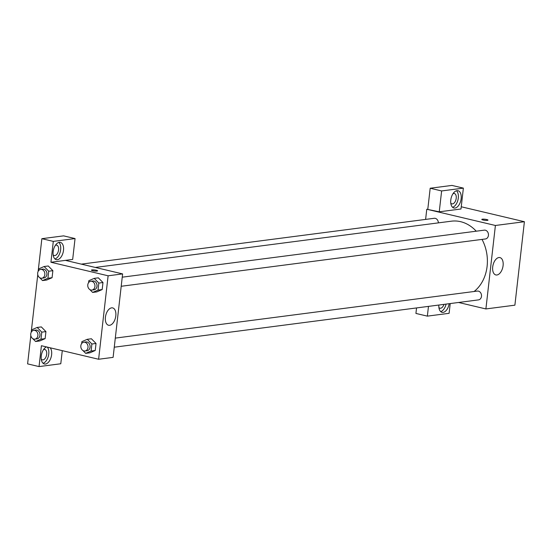 <?xml version="1.0" encoding="UTF-8"?>
<svg xmlns="http://www.w3.org/2000/svg" width="552" height="552" viewBox="0 0 552 552"><rect width="100%" height="100%" fill="white"/><g stroke="black" fill="none" stroke-linecap="round" stroke-linejoin="round"><path stroke-width="0.83" d="M461.244 206.772L524.4 221.718L514.892 305.173L485.898 308.941L458.567 302.475M449.169 303.697A8.88 4.996 -76.7 0 1 442.035 312.335A8.88 4.996 -76.7 0 1 438.847 305.035M450.218 303.559L449.107 313.315L427.358 316.137L428.469 306.388M440.696 311.611A8.88 4.996 103.3 0 0 446.099 304.097M443.953 304.373A5.327 2.995 -76.7 0 1 440.627 308.23A5.327 2.995 -76.7 0 1 439.999 308.202A5.327 2.995 -76.7 0 1 438.895 307.443M427.358 316.137L415.925 313.432L416.546 307.933M503.093 265.595A8.908 5.009 -76.7 0 1 495.848 274.944A8.908 5.009 -76.7 0 1 493.026 265.119A8.908 5.009 -76.7 0 1 499.953 257.598A8.908 5.009 -76.7 0 1 503.093 265.595M425.613 219.406L426.772 209.242L495.406 225.478L524.4 221.718M495.406 225.478L485.898 308.941M482.4 219.178A3.112 0.531 -173.5 0 1 485.884 219.372A3.112 0.531 -173.5 0 1 487.996 220.124A3.112 0.531 -173.5 0 1 484.842 220.303A3.112 0.531 -173.5 0 1 481.813 219.42A3.112 0.531 -173.5 0 1 482.4 219.178M439.247 211.809L460.996 208.987L463.369 188.122L441.628 190.951L439.247 211.809L426.772 209.242M461.148 198.692A8.88 4.996 -76.7 0 1 453.923 208.007A8.88 4.996 -76.7 0 1 451.108 198.209A8.88 4.996 -76.7 0 1 458.015 190.716A8.88 4.996 -76.7 0 1 461.148 198.692M452.585 207.283A8.88 4.996 103.3 0 0 458.284 198.016A8.88 4.996 103.3 0 0 456.497 190.764M453.013 193.683A5.327 2.995 -76.7 0 1 453.703 193.469A5.327 2.995 -76.7 0 1 454.337 193.497A5.327 2.995 -76.7 0 1 456.138 198.83A5.327 2.995 -76.7 0 1 452.516 203.902A5.327 2.995 -76.7 0 1 451.881 203.874A5.327 2.995 -76.7 0 1 450.784 203.115M441.628 190.951L430.187 188.239L427.807 209.105M463.369 188.122L451.929 185.417L430.187 188.239M121.205 286.274L485.429 238.961A4.444 3.595 -97.4 0 0 488.416 234.096A4.444 3.595 -97.4 0 0 484.283 230.149L122.24 277.18M438.364 222.877A4.444 3.595 -97.4 0 0 435.252 218.35A4.444 3.595 -97.4 0 0 434.182 218.295L81.316 264.132M114.264 347.201L478.487 299.888A4.444 3.595 -97.4 0 0 481.523 295.679A4.444 3.595 -97.4 0 0 478.411 291.139A4.444 3.595 -97.4 0 0 477.342 291.077L115.299 338.107M474.106 291.497A38.233 30.926 -97.4 0 0 482.02 239.402M476.238 231.198A38.233 30.926 -97.4 0 0 460.596 221.676A38.233 30.926 -97.4 0 0 451.412 221.179L95.289 267.444M65.426 260.371L72.671 259.433L75.051 238.567L53.302 241.39L50.922 262.255L65.426 260.371L122.613 273.909L113.105 357.372L98.608 359.255L41.414 345.718L39.04 366.583L27.6 363.878L30.822 335.616M75.051 238.567L63.611 235.863L41.862 238.685L38.136 271.377M37.764 274.689L31.195 332.304M43.484 349.664A5.327 2.995 -76.7 0 1 44.174 349.45A5.327 2.995 -76.7 0 1 44.809 349.485A5.327 2.995 -76.7 0 1 46.609 354.812A5.327 2.995 -76.7 0 1 42.987 359.883A5.327 2.995 -76.7 0 1 42.352 359.856A5.327 2.995 -76.7 0 1 41.255 359.097M43.056 363.264A8.88 4.996 103.3 0 0 48.755 353.998A8.88 4.996 103.3 0 0 47.327 347.118M50.184 347.794A8.88 4.996 -76.7 0 1 51.619 354.674A8.88 4.996 -76.7 0 1 44.395 363.989A8.88 4.996 -76.7 0 1 41.276 355.902A8.88 4.996 -76.7 0 1 46.478 346.918M55.372 245.336A5.327 2.995 -76.7 0 1 56.062 245.122A5.327 2.995 -76.7 0 1 56.697 245.157A5.327 2.995 -76.7 0 1 58.381 251.029A5.327 2.995 -76.7 0 1 54.241 255.528A5.327 2.995 -76.7 0 1 53.137 254.769M54.945 258.943A8.88 4.996 103.3 0 0 60.644 249.67A8.88 4.996 103.3 0 0 58.85 242.418M63.508 250.346A8.88 4.996 -76.7 0 1 56.283 259.661A8.88 4.996 -76.7 0 1 53.468 249.87A8.88 4.996 -76.7 0 1 60.375 242.376A8.88 4.996 -76.7 0 1 63.508 250.346M53.302 241.39L41.862 238.685M62.279 350.658L60.782 363.761L39.04 366.583M31.561 331.697L31.781 329.779L37.184 327.446L41.324 326.908L45.933 331.607L45.133 338.638L39.73 340.97M91.397 338.769L96.034 343.461L95.234 350.492L89.831 352.832L85.684 353.356L82.89 350.506M98.339 277.842L102.976 282.534L102.175 289.565L96.772 291.904L92.626 292.429L89.831 289.579M38.502 270.77L38.723 268.852L44.125 266.519L48.265 265.981L52.875 270.68L52.074 277.711L46.672 280.043L42.525 280.575L39.73 277.725M50.922 262.255L108.116 275.793L98.608 359.255M109.62 325.3A8.908 5.009 -76.7 0 1 108.558 325.252A8.908 5.009 -76.7 0 1 105.736 315.427A8.908 5.009 -76.7 0 1 112.663 307.906A8.908 5.009 -76.7 0 1 115.672 316.82A8.908 5.009 -76.7 0 1 109.62 325.3M108.116 275.793L122.613 273.909M97.6 270.839A3.112 0.531 6.5 0 0 95.489 270.087A3.112 0.531 6.5 0 0 92.011 269.893A3.112 0.531 -173.5 0 1 95.496 270.08A3.112 0.531 -173.5 0 1 97.6 270.832A3.112 0.531 -173.5 0 1 94.454 271.011A3.112 0.531 -173.5 0 1 91.425 270.128A3.112 0.531 -173.5 0 1 92.011 269.893A3.112 0.531 6.5 0 0 91.425 270.135M88.561 288.282L88.072 287.288M88.603 282.631L88.824 280.706L94.226 278.374L98.829 283.072L98.028 290.104L92.626 292.429M91.929 290.076L93.999 289.807A4.444 3.595 -97.4 0 0 97.035 285.598A4.444 3.595 -97.4 0 0 93.923 281.058A4.444 3.595 -97.4 0 0 92.853 281.002L90.783 281.272A4.444 3.595 -97.4 0 0 87.796 286.136A4.444 3.595 -97.4 0 0 91.929 290.076A4.444 3.595 -97.4 0 0 94.965 285.867A4.444 3.595 -97.4 0 0 91.853 281.327A4.444 3.595 -97.4 0 0 90.783 281.272M94.226 278.374L98.373 277.835M98.829 283.072L102.976 282.534L102.175 289.565L96.766 291.891M98.028 290.104L102.175 289.565M81.62 349.209L81.13 348.215M81.661 343.558L81.882 341.633L87.285 339.301L91.887 343.999L91.087 351.031L85.684 353.356M84.987 351.003L87.057 350.734A4.444 3.595 -97.4 0 0 90.093 346.525A4.444 3.595 -97.4 0 0 86.981 341.985A4.444 3.595 -97.4 0 0 85.912 341.929L83.842 342.199A4.444 3.595 -97.4 0 0 80.854 347.063A4.444 3.595 -97.4 0 0 84.987 351.003A4.444 3.595 -97.4 0 0 88.023 346.794A4.444 3.595 -97.4 0 0 84.911 342.254A4.444 3.595 -97.4 0 0 83.842 342.199M87.285 339.301L91.425 338.762M91.887 343.999L96.034 343.461L95.234 350.492L89.824 352.818M91.087 351.031L95.234 350.492M38.461 276.428L37.971 275.434M44.125 266.519L48.728 271.218L47.927 278.243L42.525 280.575M41.828 278.222L43.898 277.953A4.444 3.595 -97.4 0 0 46.934 273.744A4.444 3.595 -97.4 0 0 43.822 269.203A4.444 3.595 -97.4 0 0 42.752 269.141L40.682 269.41A4.444 3.595 -97.4 0 0 37.695 274.282A4.444 3.595 -97.4 0 0 41.828 278.222A4.444 3.595 -97.4 0 0 44.864 274.013A4.444 3.595 -97.4 0 0 41.752 269.473A4.444 3.595 -97.4 0 0 40.682 269.41M48.728 271.218L52.875 270.68L52.074 277.711L46.665 280.036M47.927 278.243L52.074 277.711M37.184 327.446L41.786 332.145L40.986 339.176L35.583 341.502L32.789 338.652M31.519 337.355L31.029 336.361M34.886 339.149L36.956 338.88A4.444 3.595 -97.4 0 0 39.992 334.671A4.444 3.595 -97.4 0 0 36.88 330.13A4.444 3.595 -97.4 0 0 35.811 330.068L33.741 330.337A4.444 3.595 -97.4 0 0 30.753 335.209A4.444 3.595 -97.4 0 0 34.886 339.149A4.444 3.595 -97.4 0 0 37.922 334.94A4.444 3.595 -97.4 0 0 34.81 330.4A4.444 3.595 -97.4 0 0 33.741 330.337M35.583 341.502L39.723 340.963L45.133 338.638L45.933 331.607L41.786 332.145M40.986 339.176L45.133 338.638"/></g></svg>
